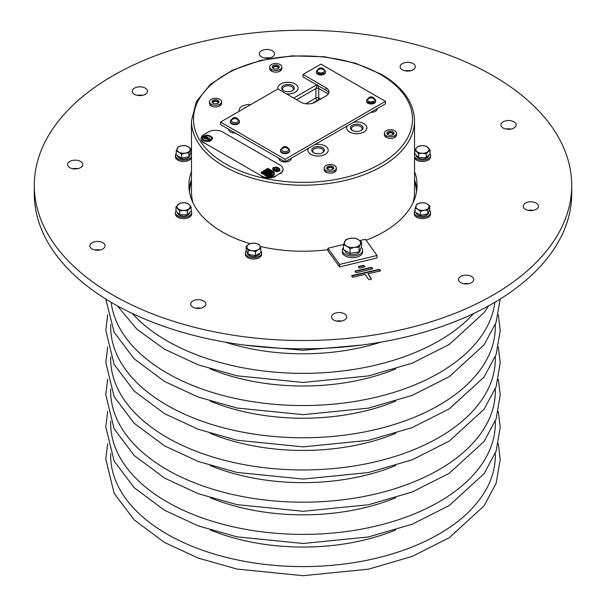 <?xml version="1.0" encoding="UTF-8"?>
<svg xmlns="http://www.w3.org/2000/svg" width="606" height="606" viewBox="0 0 606 606"><rect width="100%" height="100%" fill="white"/><g stroke="black" fill="none" stroke-linecap="round" stroke-linejoin="round"><path stroke-width="0.91" d="M325.945 171.309A6.083 3.515 0 0 0 325.331 171.725M324.165 167.998L324.165 169.657A6.083 3.515 0 0 0 325.945 172.142A6.083 3.515 0 0 0 332.573 172.899A6.083 3.515 0 0 0 336.33 169.657L336.33 167.998A6.083 3.515 0 0 0 334.55 165.514A6.083 3.515 0 0 0 327.914 164.756A6.083 3.515 0 0 0 324.165 167.998A6.083 3.515 0 0 0 325.945 170.483A6.083 3.515 0 0 0 332.573 171.248A6.083 3.515 0 0 0 336.33 167.998M271.45 70.311A6.083 3.515 0 0 0 270.837 70.72M269.67 66.993L269.67 68.652A6.083 3.515 0 0 0 271.45 71.137A6.083 3.515 0 0 0 278.086 71.894A6.083 3.515 0 0 0 281.835 68.652L281.835 66.993A6.083 3.515 0 0 0 280.055 64.516A6.083 3.515 0 0 0 273.427 63.751A6.083 3.515 0 0 0 269.67 66.993A6.083 3.515 0 0 0 271.45 69.478A6.083 3.515 0 0 0 278.086 70.243A6.083 3.515 0 0 0 281.835 66.993M220.44 105.497A6.083 3.515 0 0 0 219.826 105.08M209.441 101.77L209.441 103.421A6.083 3.515 0 0 0 213.198 106.671A6.083 3.515 0 0 0 219.826 105.906A6.083 3.515 0 0 0 221.614 103.421L221.614 101.77A6.083 3.515 0 0 0 217.857 98.52A6.083 3.515 0 0 0 211.229 99.286A6.083 3.515 0 0 0 209.441 101.77A6.083 3.515 0 0 0 213.198 105.012A6.083 3.515 0 0 0 219.826 104.255A6.083 3.515 0 0 0 221.614 101.77M386.173 136.539A6.083 3.515 0 0 0 385.56 136.956M384.386 133.229L384.386 134.888A6.083 3.515 0 0 0 386.173 137.365A6.083 3.515 0 0 0 392.802 138.13A6.083 3.515 0 0 0 396.559 134.888L396.559 133.229A6.083 3.515 0 0 0 394.771 130.744A6.083 3.515 0 0 0 388.143 129.987A6.083 3.515 0 0 0 384.386 133.229A6.083 3.515 0 0 0 386.173 135.714A6.083 3.515 0 0 0 392.802 136.471A6.083 3.515 0 0 0 396.559 133.229M366.91 127.813L366.91 127.851A10.143 5.855 180 0 1 360.653 133.259A10.143 5.855 180 0 1 349.601 131.987A10.143 5.855 180 0 1 346.632 127.851L346.632 127.813A10.143 5.855 0 0 0 349.601 131.956A10.143 5.855 0 0 0 360.653 133.222A10.143 5.855 0 0 0 366.91 127.813A10.143 5.855 0 0 0 363.941 123.677A10.143 5.855 0 0 0 353.533 122.268M286.441 93.862A10.143 5.855 0 0 0 298.084 88.075L298.084 88.105A10.143 5.855 180 0 1 286.509 93.907M328.194 150.167L328.194 150.197A10.143 5.855 180 0 1 321.938 155.606A10.143 5.855 180 0 1 310.886 154.341A10.143 5.855 180 0 1 307.916 150.197L307.916 150.167A10.143 5.855 0 0 0 310.886 154.31A10.143 5.855 0 0 0 321.938 155.575A10.143 5.855 0 0 0 328.194 150.167A10.143 5.855 0 0 0 325.225 146.031A10.143 5.855 0 0 0 314.817 144.622M239.188 111.292A10.143 5.855 180 0 1 239.09 110.459A10.143 5.855 0 0 0 239.196 111.284M377.152 109.216A6.083 3.515 0 0 0 376.993 108.724M291.115 158.893A6.083 3.515 0 0 0 290.948 158.401M278.995 158.28L278.995 158.477A6.083 3.515 0 0 0 280.775 160.961A6.083 3.515 0 0 0 287.403 161.726A6.083 3.515 0 0 0 291.16 158.477A6.083 3.515 0 0 0 291.153 158.287L291.16 158.477M279.199 158.401A6.083 3.515 0 0 0 279.033 158.893M228.803 129.305L228.803 129.502A6.083 3.515 0 0 0 230.583 131.987A6.083 3.515 0 0 0 235.226 133.009M229.007 129.419A6.083 3.515 0 0 0 228.848 129.919M328.679 93.074A10.143 5.855 0 0 0 325.945 90.18L325.945 87.696A10.143 5.855 0 0 1 328.914 91.832A10.143 5.855 0 0 1 325.945 95.975L315.188 102.179A10.143 5.855 0 0 1 300.849 102.179L277.904 88.938A10.143 5.855 180 0 1 277.806 88.105L277.806 88.075A10.143 5.855 0 0 0 277.912 88.938M370.774 112.315A6.083 3.515 0 0 0 377.197 108.807A6.083 3.515 0 0 0 377.19 108.61M317.908 85.537L318.771 88.521A2.03 1.106 0 0 0 315.908 88.521L317.339 84.423M328.21 93.968L318.771 88.521L318.771 97.952A2.03 1.106 0 0 0 315.908 97.952L315.908 88.521L296.546 99.695M395.385 136.956A6.083 3.515 0 0 0 394.771 136.539L394.771 136.539M211.229 105.08L211.229 105.08A6.083 3.515 0 0 0 210.615 105.497M280.669 70.72A6.083 3.515 0 0 0 280.055 70.311L280.055 70.311M335.163 171.725A6.083 3.515 0 0 0 334.55 171.309L334.55 171.309M313.575 152.757L313.575 152.757A6.34 3.659 180 0 1 313.575 147.584A6.34 3.659 180 0 1 322.536 147.584A6.34 3.659 180 0 1 322.536 152.757A6.34 3.659 180 0 1 313.575 152.757M322.15 152.962A5.325 3.075 0 0 0 323.377 150.992A5.325 3.075 0 0 0 321.824 148.818A5.325 3.075 0 0 0 316.021 148.159A5.325 3.075 0 0 0 312.734 150.992A5.325 3.075 0 0 0 313.969 152.962M308.446 148.296A10.143 5.855 0 0 0 307.916 150.167M243.604 108.739A6.34 3.659 180 0 1 246.301 107.179M250.71 104.641A10.143 5.855 0 0 0 239.09 110.428L239.09 110.459M361.252 125.23A6.34 3.659 180 0 1 361.252 130.404A6.34 3.659 180 0 1 352.291 130.404L352.291 130.404A6.34 3.659 180 0 1 352.291 125.23A6.34 3.659 180 0 1 361.252 125.23M360.865 130.608A5.325 3.075 0 0 0 362.1 128.639A5.325 3.075 0 0 0 360.54 126.472A5.325 3.075 0 0 0 354.737 125.806A5.325 3.075 0 0 0 351.45 128.639A5.325 3.075 0 0 0 352.684 130.608M347.162 125.942A10.143 5.855 0 0 0 346.632 127.813M292.425 85.491A6.34 3.659 180 0 1 292.425 90.665A6.34 3.659 180 0 1 283.464 90.665L283.464 90.665A6.34 3.659 180 0 1 283.464 85.491A6.34 3.659 180 0 1 292.425 85.491M292.031 90.87A5.325 3.075 0 0 0 293.266 88.9A5.325 3.075 0 0 0 291.706 86.726A5.325 3.075 0 0 0 285.903 86.067A5.325 3.075 0 0 0 282.623 88.9A5.325 3.075 0 0 0 283.85 90.87M298.084 88.075A10.143 5.855 0 0 0 295.114 83.939A10.143 5.855 0 0 0 284.062 82.666A10.143 5.855 0 0 0 277.806 88.075M328.066 169.619A2.727 1.576 180 0 1 327.641 169.135A2.727 1.576 180 0 1 328.838 167.324A2.727 1.576 180 0 1 332.171 167.559A2.727 1.576 180 0 1 332.853 169.135A2.727 1.576 180 0 1 332.429 169.619M332.739 169.309A2.538 1.462 0 0 0 332.777 169.051A2.538 1.462 0 0 0 332.035 168.013A2.538 1.462 0 0 0 329.278 167.695A2.538 1.462 0 0 0 327.71 169.051A2.538 1.462 0 0 0 327.748 169.309M332.755 166.552A3.553 2.045 0 0 0 327.732 166.552A3.553 2.045 0 0 0 327.732 169.453L327.732 169.453A3.553 2.045 0 0 0 332.755 169.453A3.553 2.045 0 0 0 332.755 166.552M273.571 68.614A2.727 1.576 180 0 1 273.147 68.13A2.727 1.576 180 0 1 274.351 66.319A2.727 1.576 180 0 1 277.684 66.554A2.727 1.576 180 0 1 278.359 68.13A2.727 1.576 180 0 1 277.934 68.614M278.252 68.304A2.538 1.462 0 0 0 278.29 68.046A2.538 1.462 0 0 0 277.548 67.008A2.538 1.462 0 0 0 274.783 66.698A2.538 1.462 0 0 0 273.223 68.046A2.538 1.462 0 0 0 273.261 68.304M278.268 65.546A3.553 2.045 0 0 0 273.245 65.546A3.553 2.045 0 0 0 273.245 68.448L273.245 68.448A3.553 2.045 0 0 0 278.268 68.448A3.553 2.045 0 0 0 278.268 65.546M213.35 103.384A2.727 1.576 180 0 1 212.918 102.899A2.727 1.576 180 0 1 213.6 101.323A2.727 1.576 180 0 1 216.933 101.088A2.727 1.576 180 0 1 218.137 102.899A2.727 1.576 180 0 1 217.705 103.384M218.024 103.073A2.538 1.462 0 0 0 218.062 102.815A2.538 1.462 0 0 0 216.501 101.467A2.538 1.462 0 0 0 213.736 101.785A2.538 1.462 0 0 0 212.994 102.815A2.538 1.462 0 0 0 213.032 103.073M218.039 103.217L218.039 103.217A3.553 2.045 0 0 0 218.039 100.323A3.553 2.045 0 0 0 213.017 100.323A3.553 2.045 0 0 0 213.017 103.217A3.553 2.045 0 0 0 218.039 103.217M388.294 134.843A2.727 1.576 180 0 1 387.863 134.358A2.727 1.576 180 0 1 389.067 132.547A2.727 1.576 180 0 1 392.4 132.79A2.727 1.576 180 0 1 393.082 134.358A2.727 1.576 180 0 1 392.65 134.843M392.968 134.532A2.538 1.462 0 0 0 393.006 134.274A2.538 1.462 0 0 0 392.264 133.244A2.538 1.462 0 0 0 389.499 132.926A2.538 1.462 0 0 0 387.938 134.274A2.538 1.462 0 0 0 387.976 134.532M392.983 131.782A3.553 2.045 0 0 0 387.961 131.782A3.553 2.045 0 0 0 387.961 134.676L387.961 134.676A3.553 2.045 0 0 0 392.983 134.676A3.553 2.045 0 0 0 392.983 131.782M346.109 315.249A7.605 4.393 0 0 0 337.603 312.62A7.605 4.393 0 0 0 331.482 316.93A7.605 4.393 0 0 0 332.058 318.612A7.605 4.393 0 0 0 340.572 321.233A7.605 4.393 0 0 0 346.693 316.93A7.605 4.393 0 0 0 346.109 315.249M341.617 321.066A7.605 4.393 0 0 0 336.55 321.066M205.298 302.371A7.605 4.393 0 0 0 196.791 299.743A7.605 4.393 0 0 0 190.67 304.053A7.605 4.393 0 0 0 191.246 305.735A7.605 4.393 0 0 0 199.76 308.356A7.605 4.393 0 0 0 205.881 304.053A7.605 4.393 0 0 0 205.298 302.371M200.806 308.189A7.605 4.393 0 0 0 195.738 308.189M104.49 244.173A7.605 4.393 0 0 0 95.983 241.544A7.605 4.393 0 0 0 89.862 245.847A7.605 4.393 0 0 0 90.438 247.528A7.605 4.393 0 0 0 98.945 250.157A7.605 4.393 0 0 0 105.065 245.847A7.605 4.393 0 0 0 104.49 244.173M99.998 249.99A7.605 4.393 0 0 0 94.93 249.99M82.189 162.87A7.605 4.393 0 0 0 73.682 160.249A7.605 4.393 0 0 0 67.554 164.552A7.605 4.393 0 0 0 68.137 166.233A7.605 4.393 0 0 0 76.644 168.862A7.605 4.393 0 0 0 82.764 164.552A7.605 4.393 0 0 0 82.189 162.87M77.697 168.695A7.605 4.393 0 0 0 72.629 168.695M146.91 89.536A7.605 4.393 0 0 0 138.403 86.908A7.605 4.393 0 0 0 132.282 91.211A7.605 4.393 0 0 0 132.858 92.892A7.605 4.393 0 0 0 141.372 95.521A7.605 4.393 0 0 0 147.493 91.211A7.605 4.393 0 0 0 146.91 89.536M142.418 95.354A7.605 4.393 0 0 0 137.35 95.354M273.942 52.169A7.605 4.393 0 0 0 265.428 49.541A7.605 4.393 0 0 0 259.307 53.843A7.605 4.393 0 0 0 259.891 55.525A7.605 4.393 0 0 0 268.397 58.153A7.605 4.393 0 0 0 274.518 53.843A7.605 4.393 0 0 0 273.942 52.169M269.45 57.987A7.605 4.393 0 0 0 264.383 57.987M414.754 65.039A7.605 4.393 0 0 0 406.24 62.418A7.605 4.393 0 0 0 400.119 66.721A7.605 4.393 0 0 0 400.702 68.402A7.605 4.393 0 0 0 409.209 71.031A7.605 4.393 0 0 0 415.33 66.721A7.605 4.393 0 0 0 414.754 65.039M410.262 70.864A7.605 4.393 0 0 0 405.194 70.864M515.562 123.245A7.605 4.393 0 0 0 507.055 120.617A7.605 4.393 0 0 0 500.935 124.927A7.605 4.393 0 0 0 501.51 126.601A7.605 4.393 0 0 0 510.017 129.229A7.605 4.393 0 0 0 516.138 124.927A7.605 4.393 0 0 0 515.562 123.245M511.07 129.063A7.605 4.393 0 0 0 506.002 129.063M537.863 204.54A7.605 4.393 0 0 0 529.356 201.912A7.605 4.393 0 0 0 523.236 206.222A7.605 4.393 0 0 0 523.811 207.903A7.605 4.393 0 0 0 532.318 210.524A7.605 4.393 0 0 0 538.446 206.222A7.605 4.393 0 0 0 537.863 204.54M533.371 210.358A7.605 4.393 0 0 0 528.303 210.358M473.142 277.881A7.605 4.393 0 0 0 464.628 275.253A7.605 4.393 0 0 0 458.507 279.563A7.605 4.393 0 0 0 459.09 281.237A7.605 4.393 0 0 0 467.597 283.866A7.605 4.393 0 0 0 473.718 279.563A7.605 4.393 0 0 0 473.142 277.881M468.65 283.699A7.605 4.393 0 0 0 463.582 283.699M370.804 267.488A1.015 0.583 180 0 1 372.107 267.814A1.015 0.583 180 0 1 372.114 267.822L372.485 268.367A1.015 0.583 180 0 1 372.561 268.602A1.015 0.583 180 0 1 371.917 269.125L356.82 272.556A1.015 0.583 180 0 1 355.51 272.23L355.139 271.685A1.015 0.583 180 0 1 355.063 271.488A1.015 0.583 180 0 1 355.707 270.927L370.804 267.488L370.811 267.92A0.985 0.568 180 0 1 372.084 268.231A0.985 0.568 180 0 1 372.092 268.238L372.463 268.784A0.985 0.568 180 0 1 372.478 268.806L372.485 268.367M362.911 265.511A1.015 0.583 180 0 1 364.221 265.829A1.015 0.583 180 0 1 364.229 265.845L364.6 266.382A1.015 0.583 180 0 1 364.668 266.625A1.015 0.583 180 0 1 364.024 267.148L360.252 268.003A1.015 0.583 180 0 1 358.941 267.67L358.563 267.125A1.015 0.583 180 0 1 358.494 266.935A1.015 0.583 180 0 1 359.138 266.367L362.911 265.511L362.918 265.943A0.985 0.568 180 0 1 364.198 266.254A0.985 0.568 180 0 1 364.198 266.261L364.577 266.807A0.985 0.568 180 0 1 364.592 266.829M369.842 279.661A1.015 0.583 180 0 1 368.539 279.343A1.015 0.583 180 0 1 368.531 279.336L365.183 274.435L353.389 277.116A1.015 0.583 180 0 1 352.078 276.783L351.707 276.238A1.015 0.583 180 0 1 351.631 276.048A1.015 0.583 180 0 1 352.275 275.48L378.689 269.473A1.015 0.583 180 0 1 380 269.791A1.015 0.583 180 0 1 380.007 269.806L380.379 270.344A1.015 0.583 180 0 1 380.447 270.587A1.015 0.583 180 0 1 379.81 271.109L368.016 273.791L371.357 278.692A1.015 0.583 180 0 1 371.433 278.927A1.015 0.583 180 0 1 370.789 279.449L369.842 279.661M351.715 276.253A0.985 0.568 180 0 1 352.283 275.912L378.705 269.897A0.985 0.568 180 0 1 379.977 270.215A0.985 0.568 180 0 1 379.985 270.223L380.356 270.768A0.985 0.568 180 0 1 380.371 270.791M191.466 179.861A114.072 65.857 0 0 0 189.155 189.526M191.466 171.581A114.072 65.857 0 0 0 188.928 185.391A114.072 65.857 0 0 0 197.609 210.593A114.072 65.857 0 0 0 250.02 243.71M54.752 244.756A268.7 155.136 0 0 0 355.419 337.542A268.7 155.136 0 0 0 571.7 185.391A268.7 155.136 0 0 0 551.248 126.018A268.7 155.136 0 0 0 250.581 33.232A268.7 155.136 0 0 0 34.3 185.391A268.7 155.136 0 0 0 54.752 244.756M34.3 185.391L34.3 193.662A268.7 155.136 0 0 0 54.752 253.035A268.7 155.136 0 0 0 355.419 345.821A268.7 155.136 0 0 0 571.7 193.662L571.7 185.391M260.072 246.407A114.072 65.857 0 0 0 327.914 249.657M366.1 240.256A114.072 65.857 0 0 0 417.072 185.391A114.072 65.857 0 0 0 414.534 171.581M416.845 189.526A114.072 65.857 0 0 0 414.534 179.861M371.349 279.131A0.985 0.568 180 0 0 371.334 279.108L368.016 273.791M358.578 267.14A0.985 0.568 180 0 1 359.146 266.799L362.918 265.943M355.146 271.7A0.985 0.568 180 0 1 355.714 271.352L370.811 267.92M343.534 244.491L327.914 248.233L327.914 250.71L339.557 266.935L339.557 264.458L377.03 255.497L365.388 239.272L359.82 240.597M339.557 266.935L377.03 257.974L377.03 255.497M327.914 248.233L339.557 264.458M325.945 90.18L303 76.932L303 74.447L320.922 64.1L385.454 101.353L385.454 103.838L285.078 161.794L220.546 124.533L220.546 122.048L285.078 159.31L385.454 101.353M325.945 87.696L303 74.447M277.904 88.938L220.546 122.048M285.078 159.31L285.078 161.794M275.48 170.968L275.48 171.384A6.007 3.469 0 0 1 272.609 169.241L272.609 168.832A6.007 3.469 0 0 0 275.48 170.968A2.932 1.689 0 0 0 278.98 170.687A2.932 1.689 0 0 0 279.843 169.491A2.932 1.689 0 0 0 279.464 168.665A6.007 3.469 0 0 0 275.76 167.006L274.919 167.726M275.48 171.384A2.932 1.689 0 0 0 278.98 171.104A2.932 1.689 0 0 0 279.843 169.907A2.932 1.689 0 0 0 279.82 169.703M272.609 168.832L273.45 168.347A4.378 2.53 0 0 0 274.51 169.362A1.538 0.886 0 0 0 276.692 169.369A1.538 0.886 0 0 0 277.139 168.741A1.538 0.886 0 0 0 276.684 168.104A4.378 2.53 0 0 0 274.919 167.491M275.806 167.104L275.192 167.461A4.522 2.613 0 0 1 276.783 168.051A1.682 0.97 0 0 1 277.283 168.741A1.682 0.97 0 0 1 276.79 169.422A1.682 0.97 0 0 1 274.404 169.415A4.522 2.613 0 0 1 273.389 168.498L272.776 168.854A5.855 3.378 0 0 0 275.556 170.892A2.78 1.606 0 0 0 278.874 170.627A2.78 1.606 0 0 0 279.692 169.491A2.78 1.606 0 0 0 279.336 168.71A5.855 3.378 0 0 0 275.806 167.104L275.685 167.589M277.131 169.551A1.682 0.97 0 0 0 277.283 169.15A1.682 0.97 0 0 0 277.245 168.945M262.178 172.763A0.757 0.439 180 0 1 263.519 172.763M263.39 172.861A0.757 0.439 0 0 0 262.315 172.24A0.757 0.439 0 0 0 263.39 172.861M261.777 171.93A1.523 0.879 0 0 0 261.33 172.551A1.523 0.879 0 0 0 262.269 173.361A1.523 0.879 0 0 0 263.921 173.172A1.523 0.879 0 0 0 264.368 172.551A1.523 0.879 0 0 0 263.428 171.74A1.523 0.879 0 0 0 261.777 171.93M261.368 172.763A1.523 0.879 0 0 0 261.33 172.968A1.523 0.879 0 0 0 262.269 173.778A1.523 0.879 0 0 0 263.921 173.589A1.523 0.879 0 0 0 264.368 172.968A1.523 0.879 0 0 0 264.33 172.763M271.602 172.468A2.788 1.613 180 0 1 272.086 173.384A2.788 1.613 180 0 1 271.276 174.52A2.788 1.613 180 0 1 267.329 174.52L265.534 173.483L264.458 174.104L266.254 175.142A4.31 2.485 0 0 0 272.352 175.142A4.31 2.485 0 0 0 273.609 173.384A4.31 2.485 0 0 0 272.352 171.619L269.299 173.172L267.685 172.24L270.556 170.589L270.018 170.278L267.148 171.93L265.534 170.998L268.405 169.347L267.867 169.036L264.458 170.998L269.299 173.793L271.602 172.468M272.064 173.589A2.788 1.613 180 0 1 272.086 173.793A2.788 1.613 180 0 1 271.276 174.937A2.788 1.613 180 0 1 267.329 174.937L265.534 173.899L264.822 174.316M272.889 175.452A5.068 2.924 0 0 0 274.374 173.384A5.068 2.924 0 0 0 272.889 171.309L272.17 170.9L269.299 172.551L268.761 172.24L271.632 170.589L270.018 169.657L267.148 171.309L266.61 170.998L269.481 169.347L267.867 168.415L263.39 170.998L269.299 174.414L271.314 173.255A2.03 1.174 180 0 1 271.329 173.384A2.03 1.174 180 0 1 270.738 174.21A2.03 1.174 180 0 1 267.867 174.21L265.534 172.861L263.39 174.104L265.716 175.452A5.068 2.924 0 0 0 272.889 175.452M263.39 174.104L265.716 175.869A5.068 2.924 0 0 0 272.889 175.869A5.068 2.924 0 0 0 274.374 173.793A5.068 2.924 0 0 0 274.359 173.589M275.101 167.832L274.397 168.665L272.889 167.794L274.329 167.385L275.101 167.832L274.397 169.082L273.654 168.657M273.283 168.438L272.889 167.794M277.101 168.945A1.538 0.886 0 0 0 276.684 168.521A4.378 2.53 0 0 0 275.101 167.945M208.358 131.987L204.055 134.471A10.143 5.855 0 0 0 201.086 138.607A10.143 5.855 0 0 0 204.055 142.751L261.413 175.869A10.143 5.855 0 0 0 275.753 175.869L280.055 173.384A10.143 5.855 0 0 0 283.025 169.241A10.143 5.855 0 0 0 280.055 165.105L222.697 131.987A10.143 5.855 0 0 0 208.358 131.987M269.859 174.505L271.253 173.702M263.39 170.998L268.738 174.505M266.973 171.21L269.481 169.347M269.125 172.452L271.632 170.589M203.427 140.751A9.976 5.765 0 0 0 209.82 141.319A9.976 5.765 0 0 0 212.592 138.229L212.592 137.812A9.976 5.765 0 0 0 207.797 135.047A9.976 5.765 0 0 0 202.442 136.645A9.976 5.765 0 0 0 202.29 137.66A9.976 5.765 0 0 0 203.427 140.334L203.427 140.751A9.976 5.765 0 0 1 202.29 138.07A9.976 5.765 0 0 1 202.29 137.865M275.753 175.869L280.055 173.384M204.055 142.751L261.413 175.869M204.055 143.16A10.143 5.855 180 0 1 201.086 139.024A10.143 5.855 180 0 1 201.094 138.819M283.017 169.453A10.143 5.855 180 0 1 283.025 169.657A10.143 5.855 180 0 1 280.055 173.793M275.753 176.278A10.143 5.855 180 0 1 261.413 176.278M265.534 173.483L265.534 173.899M273.594 173.589A4.31 2.485 0 0 0 272.352 172.036L269.299 173.589L267.685 172.24M272.17 171.521L272.17 171.93M269.299 173.172L269.299 173.589M270.2 170.794L267.148 172.346L265.534 170.998M270.018 170.278L270.018 170.687M267.148 171.93L267.148 172.346M268.049 169.551L264.822 171.21M267.867 169.036L267.867 169.453M273.389 168.498L273.389 168.915A4.522 2.613 0 0 0 274.404 169.831A1.682 0.97 0 0 0 276.154 170.066M279.669 169.703A2.78 1.606 0 0 0 279.336 169.127A5.855 3.378 0 0 0 275.806 167.521M272.958 169.165L273.389 168.915M279.389 169.688L278.01 170.627A1.098 0.629 0 0 1 276.813 170.763A1.098 0.629 0 0 1 276.139 170.18A1.098 0.629 0 0 1 276.934 169.574A1.098 0.629 0 0 1 278.162 169.847L276.745 170.18L277.578 170.377L279.214 169.438L279.275 169.892M276.2 170.384A1.098 0.629 0 0 0 276.139 170.597A1.098 0.629 0 0 0 276.533 171.081M278.268 170.892L279.389 170.097M277.563 170.384L276.904 170.384M273.321 167.673L274.889 167.832L274.397 168.544L273.321 167.923M273.829 168.218L274.533 168.044M274.329 167.514L274.329 167.923M274.397 168.665L274.397 169.082M203.427 140.334A9.976 5.765 0 0 0 209.82 140.903L209.82 141.319M209.82 140.903A9.976 5.765 0 0 0 212.592 137.812M203.783 140.13A9.499 5.484 0 0 0 209.593 140.645A9.499 5.484 0 0 0 212.092 137.85A9.499 5.484 0 0 0 207.729 135.335A9.499 5.484 0 0 0 202.889 136.774A9.499 5.484 0 0 0 202.768 137.66A9.499 5.484 0 0 0 203.783 140.13M202.889 136.774L202.889 137.191A9.499 5.484 0 0 0 202.775 137.865M207.729 135.335L207.729 135.744A9.499 5.484 0 0 0 202.889 137.191M211.986 138.145A9.499 5.484 0 0 0 207.729 135.744M205.419 137.827L205.745 136.736L204.146 137.092L205.419 138.236L204.146 137.092M206.252 136.615L210.062 138.819L209.532 139.622L204.04 137.888L207.335 138.357L207.699 137.812L206.252 136.615L207.661 138.009M205.661 137.683L205.419 138.236M206.032 136.903L205.532 137.607M204.04 137.888L204.04 138.304L209.532 140.039L210.04 139.016M427.821 210.168L429.79 205.926L427.101 203.889L424.412 202.821L420.731 202.904L417.057 203.957L415.087 208.199L417.776 209.275L420.473 211.305L424.147 210.259L427.821 210.168L427.821 214.077L420.473 215.213L420.473 211.305M429.79 205.926L429.79 209.835L427.821 214.077M420.473 215.213L415.087 212.108L415.087 208.199M420.731 202.904A6.59 3.803 180 0 1 427.101 203.889A6.59 3.803 180 0 1 428.806 207.57A6.59 3.803 180 0 1 424.147 210.259A6.59 3.803 0 0 1 417.776 209.275A6.59 3.803 180 0 1 416.072 205.601A6.59 3.803 180 0 1 420.731 202.904M426.245 213.782L426.798 215.16A6.189 3.568 180 0 1 420.193 215.956A6.189 3.568 180 0 1 416.261 212.782M428.624 212.342L428.624 212.623A6.189 3.568 180 0 1 427.738 214.463L427.222 214.168M415.087 210.646A8.113 4.681 0 0 0 414.33 212.623L414.33 213.948A8.113 4.681 0 0 0 416.701 217.259A8.113 4.681 0 0 0 425.541 218.274A8.113 4.681 0 0 0 430.555 213.948L430.555 212.623A8.113 4.681 0 0 0 429.548 210.365M414.33 212.623A8.113 4.681 0 0 0 416.701 215.941A8.113 4.681 0 0 0 425.541 216.956A8.113 4.681 0 0 0 430.555 212.623M359.1 247.256L361.524 242.029L358.207 239.529L354.896 238.203L350.374 238.317L345.852 239.605L343.428 244.832L346.738 246.15L350.048 248.649L354.571 247.362L359.1 247.256L359.1 251.96L350.048 253.361L350.048 248.649M361.524 242.029L361.524 246.733L359.1 251.96M350.048 253.361L343.428 249.536L343.428 244.832M350.374 238.317A8.113 4.681 180 0 1 358.207 239.529A8.113 4.681 180 0 1 360.312 244.051A8.113 4.681 180 0 1 354.571 247.362A8.113 4.681 0 0 1 346.738 246.15A8.113 4.681 180 0 1 344.64 241.627A8.113 4.681 180 0 1 350.374 238.317M343.428 247.566A10.143 5.855 0 0 0 342.337 250.202L342.337 251.861A10.143 5.855 0 0 0 345.306 255.997A10.143 5.855 0 0 0 356.351 257.27A10.143 5.855 0 0 0 362.615 251.861L362.615 250.202A10.143 5.855 0 0 0 361.267 247.286M342.337 250.202A10.143 5.855 0 0 0 345.306 254.346A10.143 5.855 0 0 0 356.351 255.611A10.143 5.855 0 0 0 362.615 250.202M344.769 250.308A7.704 4.447 0 0 0 352.563 254.656A7.704 4.447 0 0 0 360.184 250.202L360.184 249.627M317.855 71.925A3.091 1.788 0 0 0 320.922 73.5A3.091 1.788 0 0 0 323.998 71.925M368.039 100.907A3.091 1.788 0 0 0 371.114 102.475A3.091 1.788 0 0 0 374.182 100.907M317.688 69.857A4.56 2.636 0 0 0 316.362 71.713L316.362 72.379A4.56 2.636 0 0 0 317.695 74.243A4.56 2.636 0 0 0 322.672 74.811A4.56 2.636 0 0 0 325.49 72.379L325.49 71.713A4.56 2.636 0 0 0 324.157 69.857M316.362 71.713A4.56 2.636 0 0 0 317.695 73.576A4.56 2.636 0 0 0 322.672 74.152A4.56 2.636 0 0 0 325.49 71.713M231.651 119.534A4.56 2.636 0 0 0 230.325 121.389L230.325 122.048A4.56 2.636 0 0 0 231.659 123.912A4.56 2.636 0 0 0 236.635 124.488A4.56 2.636 0 0 0 239.446 122.048L239.446 121.389A4.56 2.636 0 0 0 238.12 119.534M230.325 121.389A4.56 2.636 0 0 0 231.659 123.253A4.56 2.636 0 0 0 236.635 123.821A4.56 2.636 0 0 0 239.446 121.389M233.598 122.48A2.28 1.318 0 0 0 236.173 122.48M281.843 148.508A4.56 2.636 0 0 0 280.51 150.364L280.51 151.03A4.56 2.636 0 0 0 281.851 152.894A4.56 2.636 0 0 0 286.82 153.462A4.56 2.636 0 0 0 289.638 151.03L289.638 150.364A4.56 2.636 0 0 0 288.312 148.508M280.51 150.364A4.56 2.636 0 0 0 281.851 152.227A4.56 2.636 0 0 0 286.82 152.803A4.56 2.636 0 0 0 289.638 150.364M283.79 151.455A2.28 1.318 0 0 0 286.358 151.455M367.88 98.831A4.56 2.636 0 0 0 366.554 100.694L366.554 101.353A4.56 2.636 0 0 0 367.887 103.217A4.56 2.636 0 0 0 372.857 103.785A4.56 2.636 0 0 0 375.675 101.353L375.675 100.694A4.56 2.636 0 0 0 374.349 98.831M366.554 100.694A4.56 2.636 0 0 0 367.887 102.558A4.56 2.636 0 0 0 372.857 103.126A4.56 2.636 0 0 0 375.675 100.694M238.446 120.564A3.56 2.053 0 0 0 238.4 120.23A3.651 3.651 0 0 0 231.371 120.23A3.56 2.053 0 0 0 231.325 120.564A3.56 2.053 0 0 0 234.886 122.617A3.56 2.053 0 0 0 238.446 120.564M237.37 119.412L237.999 119.412A3.159 1.826 180 0 1 238.044 119.73A3.159 1.826 180 0 1 237.999 120.056A3.606 2.947 0 0 0 231.772 120.056A3.159 1.826 180 0 1 231.727 119.73A3.159 1.826 180 0 1 231.772 119.412L232.401 119.412M237.999 119.412A3.606 2.947 180 0 0 231.772 119.412M324.483 70.887A3.56 2.053 0 0 0 324.437 70.554A3.651 3.651 0 0 0 317.415 70.554A3.56 2.053 0 0 0 317.362 70.887A3.56 2.053 0 0 0 320.922 72.94A3.56 2.053 0 0 0 324.483 70.887M323.415 69.735L324.036 69.735A3.159 1.826 180 0 1 324.089 70.061A3.159 1.826 180 0 1 324.036 70.379A3.606 2.947 0 0 0 317.817 70.379A3.159 1.826 180 0 1 317.764 70.061A3.159 1.826 180 0 1 317.817 69.735L318.438 69.735M324.036 69.735A3.606 2.947 180 0 0 317.817 69.735M288.638 149.538A3.56 2.053 0 0 0 288.585 149.205A3.651 3.651 0 0 0 281.563 149.205A3.56 2.053 0 0 0 281.517 149.538A3.56 2.053 0 0 0 285.078 151.591A3.56 2.053 0 0 0 288.638 149.538M287.562 148.387L288.183 148.387A3.159 1.826 180 0 1 288.236 148.712A3.159 1.826 180 0 1 288.183 149.031A3.606 2.947 0 0 0 281.964 149.031A3.159 1.826 180 0 1 281.911 148.712A3.159 1.826 180 0 1 281.964 148.387L282.585 148.387M288.183 148.387A3.606 2.947 180 0 0 281.964 148.387M374.675 99.861A3.56 2.053 0 0 0 374.629 99.535A3.651 3.651 0 0 0 367.6 99.535A3.56 2.053 0 0 0 367.554 99.861A3.56 2.053 0 0 0 371.114 101.922A3.56 2.053 0 0 0 374.675 99.861M373.599 98.717L374.228 98.717A3.159 1.826 180 0 1 374.273 99.036A3.159 1.826 180 0 1 374.228 99.361A3.606 2.947 0 0 0 368.001 99.361A3.159 1.826 180 0 1 367.956 99.036A3.159 1.826 180 0 1 368.001 98.717L368.63 98.717M374.228 98.717A3.606 2.947 180 0 0 368.001 98.717M430.048 149.94L426.245 146.129L422.443 145.652L418.632 146.129L416.731 147.553L414.83 149.94L418.632 153.742L422.443 153.257L426.245 153.742L430.048 149.94L430.048 153.841L426.245 157.651L426.245 153.742M426.245 157.651L418.632 157.651L418.632 153.742M418.632 157.651L414.83 153.841L414.83 149.94M416.731 147.553A6.59 3.803 180 0 1 422.443 145.652A6.59 3.803 180 0 1 428.147 147.553A6.59 3.803 180 0 1 428.147 151.356A6.59 3.803 0 0 1 422.443 153.257A6.59 3.803 180 0 1 416.731 151.356A6.59 3.803 180 0 1 416.731 147.553M178.179 146.826L176.21 151.076L178.899 152.144L181.588 154.182L185.269 153.129L188.943 153.045L190.913 148.796L188.224 146.766L185.527 145.69L181.853 145.781L178.179 146.826M190.913 148.796L190.913 152.704L188.943 156.946L181.588 158.09L176.21 154.977L176.21 151.076M188.943 156.946L188.943 153.045M181.588 158.09L181.588 154.182M185.269 153.129A6.59 3.803 180 0 1 178.899 152.144A6.59 3.803 180 0 1 177.194 148.47A6.59 3.803 180 0 1 181.853 145.781A6.59 3.803 0 0 1 188.224 146.766A6.59 3.803 180 0 1 189.928 150.439A6.59 3.803 180 0 1 185.269 153.129M175.952 207.063L179.755 210.865L183.557 210.388L187.368 210.865L191.17 207.063L189.269 204.676L187.368 203.26L183.557 202.775L179.755 203.26L175.952 207.063L175.952 210.971L179.755 214.774L179.755 210.865M187.368 210.865L187.368 214.774L191.17 210.971L191.17 207.063M187.368 214.774L179.755 214.774M189.269 208.487A6.59 3.803 180 0 1 183.557 210.388A6.59 3.803 180 0 1 177.853 208.487A6.59 3.803 180 0 1 177.853 204.676A6.59 3.803 0 0 1 183.557 202.775A6.59 3.803 180 0 1 189.269 204.676A6.59 3.803 180 0 1 189.269 208.487M248.142 250.566L251.823 250.649L255.497 251.702L258.186 249.664L260.875 248.596L259.891 245.991L258.906 244.347L255.232 243.301L251.558 243.211L248.869 244.286L246.172 246.324L248.142 250.566L248.142 254.475L246.172 250.225L246.172 246.324M260.875 248.596L260.875 252.505L255.497 255.611L248.142 254.475M255.497 255.611L255.497 251.702M259.891 245.991A6.59 3.803 180 0 1 258.186 249.664A6.59 3.803 180 0 1 251.823 250.649A6.59 3.803 180 0 1 247.157 247.96A6.59 3.803 0 0 1 248.869 244.286A6.59 3.803 180 0 1 255.232 243.301A6.59 3.803 180 0 1 259.891 245.991M428.624 155.272L428.624 155.507A6.189 3.568 180 0 1 422.435 159.067A6.189 3.568 180 0 1 416.254 155.5L416.254 155.265M189.746 155.219L189.746 155.5A6.189 3.568 180 0 1 183.694 159.067A6.189 3.568 180 0 1 177.384 155.659M189.746 212.395L189.746 212.623A6.189 3.568 180 0 1 184.315 216.168A6.189 3.568 180 0 1 177.558 213.486L177.482 212.501M248.899 254.588L249.142 255.535L249.99 255.05M249.142 255.535A6.189 3.568 180 0 1 247.339 253.02L247.339 252.74M259.709 253.179A6.189 3.568 180 0 1 250.339 256.08L249.717 254.179M414.534 157.878A8.113 4.681 0 0 0 422.443 161.507A8.113 4.681 0 0 0 430.555 156.825L430.555 155.5A8.113 4.681 0 0 0 430.04 153.856M414.534 156.553A8.113 4.681 0 0 0 422.443 160.181A8.113 4.681 0 0 0 430.555 155.5M414.845 153.856A8.113 4.681 0 0 0 414.534 154.447M176.21 153.523A8.113 4.681 0 0 0 175.445 155.5L175.445 156.825A8.113 4.681 0 0 0 177.823 160.136A8.113 4.681 0 0 0 185.792 161.325A8.113 4.681 0 0 0 191.466 157.878M175.445 155.5A8.113 4.681 0 0 0 177.823 158.81A8.113 4.681 0 0 0 185.792 159.999A8.113 4.681 0 0 0 191.466 156.553M191.466 154.447A8.113 4.681 0 0 0 190.663 153.235M175.96 210.986A8.113 4.681 0 0 0 175.445 212.623L175.445 213.948A8.113 4.681 0 0 0 183.557 218.637A8.113 4.681 0 0 0 191.67 213.948L191.67 212.623A8.113 4.681 0 0 0 191.155 210.986M175.445 212.623A8.113 4.681 0 0 0 183.557 217.312A8.113 4.681 0 0 0 191.67 212.623M246.422 250.763A8.113 4.681 0 0 0 245.415 253.02L245.415 254.346A8.113 4.681 0 0 0 250.422 258.671A8.113 4.681 0 0 0 259.262 257.656A8.113 4.681 0 0 0 261.64 254.346L261.64 253.02A8.113 4.681 0 0 0 260.875 251.043M245.415 253.02A8.113 4.681 0 0 0 250.422 257.345A8.113 4.681 0 0 0 259.262 256.33A8.113 4.681 0 0 0 261.64 253.02M189.481 191.852A113.564 65.569 180 0 1 191.466 181.33M191.466 120.814L196.359 101.611L210.471 84.279L232.446 70.205L260.398 60.479L291.986 55.873L324.505 56.775L355.199 63.107L381.447 74.349C402.937 87.037 413.966 102.528 414.534 120.814A111.534 64.395 180 0 1 345.685 180.3A111.534 64.395 180 0 1 224.129 166.347A111.534 64.395 180 0 1 191.466 120.814L191.466 192.011A111.534 64.395 0 0 0 193.125 203.093M225.568 163.862A109.512 63.221 0 0 0 380.432 163.862A109.512 63.221 0 0 0 380.432 74.447A109.512 63.221 0 0 0 225.568 74.447A109.512 63.221 0 0 0 225.568 163.862M412.875 203.093A111.534 64.395 0 0 0 414.534 192.011L414.534 120.814M380.795 342.155A160.067 92.415 180 0 1 225.205 342.155M473.687 313.484A192.322 111.034 180 0 1 167.006 340.83A192.322 111.034 180 0 1 132.313 313.484M395.726 368.925A160.067 92.415 180 0 1 210.274 368.925M494.852 302.28A192.322 111.034 180 0 1 370.342 398.528A192.322 111.034 180 0 1 167.006 373.031A192.322 111.034 180 0 1 111.148 302.28M395.726 401.134A160.067 92.415 180 0 1 210.274 401.134M495.291 324.581A192.322 111.034 180 0 1 378.311 428.897A192.322 111.034 180 0 1 167.006 405.24A192.322 111.034 180 0 1 110.709 324.581M395.726 433.343A160.067 92.415 180 0 1 210.274 433.343M495.291 356.79A192.322 111.034 180 0 1 378.311 461.105A192.322 111.034 180 0 1 167.006 437.449A192.322 111.034 180 0 1 110.709 356.79M395.726 465.552A160.067 92.415 180 0 1 210.274 465.552M495.291 388.999A192.322 111.034 180 0 1 378.311 493.314A192.322 111.034 180 0 1 167.006 469.658A192.322 111.034 180 0 1 110.709 388.999M395.726 497.753A160.067 92.415 180 0 1 210.274 497.753M495.291 421.208A192.322 111.034 180 0 1 378.311 525.523A192.322 111.034 180 0 1 167.006 501.866A192.322 111.034 180 0 1 110.709 421.208M395.726 529.962A160.067 92.415 180 0 1 210.274 529.962M495.291 453.409A192.322 111.034 180 0 1 378.311 557.725A192.322 111.034 180 0 1 167.006 534.075A192.322 111.034 180 0 1 110.709 453.409M414.534 181.33A113.564 65.569 180 0 1 416.519 191.852M317.809 100.672L317.339 100.399L312.158 103.384M293.713 98.066L316.658 84.817M305.848 103.762L315.908 97.952A2.03 1.174 60 0 0 317.339 100.399A2.03 1.174 -60 0 0 318.771 97.952L320.642 99.036M378.705 269.897L378.689 269.473M352.283 275.912L352.275 275.48M379.985 270.223L380.007 269.806M380.356 270.768L380.379 270.344M371.334 279.108L371.357 278.692M359.146 266.799L359.138 266.367M364.198 266.261L364.229 265.845M364.577 266.807L364.6 266.382M372.092 268.238L372.114 267.822M355.714 271.352L355.707 270.927M265.716 175.452L265.716 175.869M272.352 171.619L272.352 172.036M267.329 174.52L267.329 174.937M274.404 169.415L274.404 169.831M279.336 168.71L279.336 169.127M276.684 168.104L276.684 168.521M279.214 169.93L279.214 170.347M244.786 345.117L303 350.245L361.214 345.117M117.367 305.825L136.895 329.225L164.597 349.283L198.336 364.888L237.022 375.818L303.167 382.454L368.44 375.932L412.216 363.168L449.296 344.45L484.096 312.605L488.633 305.825M105.785 299.031L114.14 332.255L134.199 358.881L164.597 381.492L198.336 397.097L237.022 408.027L303.167 414.663L368.44 408.133L412.216 395.377L449.296 376.659L484.096 344.814L496.049 322.513L500.215 299.031M107.671 314.756L105.785 330.308L114.14 364.464L134.199 391.09L164.597 413.701L198.336 429.306L237.022 440.236L303.167 446.872L368.44 440.342L412.216 427.586L449.296 408.868L484.096 377.023L496.147 354.442L500.215 330.664L498.329 314.756M107.671 346.965L105.785 362.509L114.14 396.672L134.199 423.291L164.597 445.902L198.336 461.514L237.022 472.438L303.167 479.073L368.44 472.551L412.216 459.795L449.296 441.07L484.096 409.232L496.147 386.651L500.215 362.865L498.329 346.965M107.671 379.174L105.785 394.718L114.14 428.881L134.199 455.5L164.597 478.111L198.336 493.716L237.022 504.647L303.167 511.282L368.44 504.76L412.216 492.004L449.296 473.278L484.096 441.441L496.147 418.86L500.215 395.074L498.329 379.174M107.671 411.383L105.785 426.927L114.14 461.09L134.199 487.709L164.597 510.32L198.336 525.925L237.022 536.855L303.167 543.491L368.44 536.969L412.216 524.213L449.296 505.487L484.096 473.65L496.147 451.069L500.215 427.283L498.329 411.383M107.671 443.592L105.785 459.136L114.14 493.292L134.199 519.918L164.597 542.529L198.336 558.134L237.022 569.064L303.167 575.7L368.44 569.178L412.216 556.414L449.296 537.696L484.096 505.858L496.147 483.277L500.215 459.492L498.329 443.592M279.843 169.491L279.843 169.907M277.283 168.741L277.283 169.15M261.33 172.551L261.33 172.968M272.086 173.384L272.086 173.793M274.374 173.384L274.374 173.793M264.368 172.551L264.368 172.968M276.139 170.18L276.139 170.597M202.29 137.66L202.29 138.07M210.062 138.819L210.062 139.228M201.086 138.607L201.086 139.024M283.025 169.241L283.025 169.657"/></g></svg>

